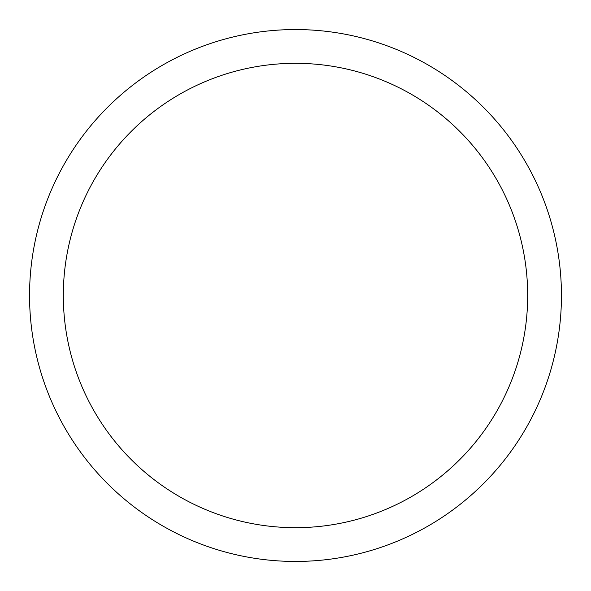 <?xml version="1.0" encoding="UTF-8"?>
<svg xmlns="http://www.w3.org/2000/svg" width="591" height="591" viewBox="0 0 591 591"><rect width="100%" height="100%" fill="white"/><g stroke="black" fill="none" stroke-linecap="round" stroke-linejoin="round"><path stroke-width="0.89" d="M561.45 295.5A265.95 265.95 0 0 0 295.5 29.55A265.95 265.95 0 0 0 29.55 295.5A265.95 265.95 0 0 0 295.5 561.45A265.95 265.95 0 0 0 561.45 295.5M527.682 295.5A232.182 232.182 0 0 0 295.5 63.318A232.182 232.182 0 0 0 63.318 295.5A232.182 232.182 0 0 0 295.5 527.682A232.182 232.182 0 0 0 527.682 295.5"/></g></svg>
